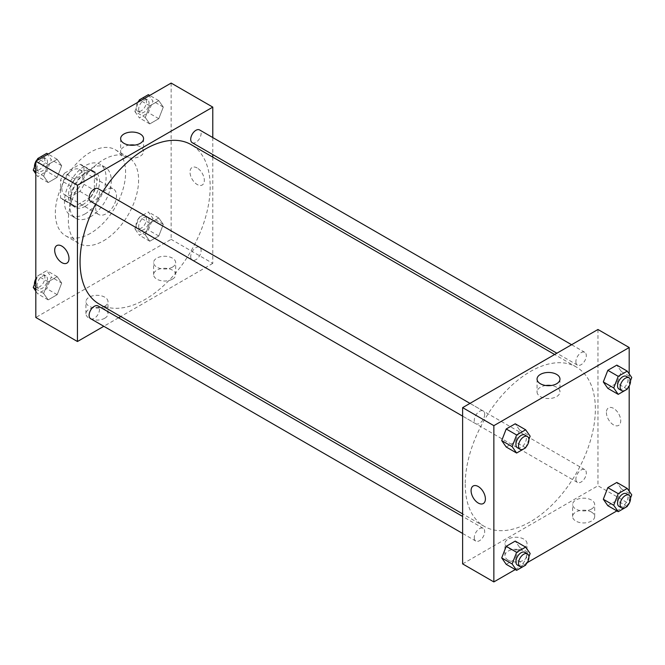<?xml version="1.0" encoding="UTF-8"?>
<svg xmlns="http://www.w3.org/2000/svg" width="665" height="665" viewBox="0 0 665 665"><rect width="100%" height="100%" fill="white"/><g stroke="black" fill="none" stroke-linecap="round" stroke-linejoin="round"><path stroke-width="0.5" stroke-dasharray="3.33 2.49" d="M95.669 207.788A14.721 8.504 120 0 0 98.719 214.529A14.721 8.504 120 0 0 113.441 206.025A14.721 8.504 120 0 0 113.441 189.026A14.721 8.504 120 0 0 102.094 192.975A14.721 8.504 120 0 0 95.669 207.788M61.837 188.253A14.721 8.504 120 0 0 64.887 194.995A14.721 8.504 120 0 0 79.609 186.491A14.721 8.504 120 0 0 79.609 169.492A14.721 8.504 120 0 0 68.262 173.44A14.721 8.504 120 0 0 61.837 188.253M64.613 173.133L79.883 164.313A19.775 11.413 120 0 1 82.136 165.119A19.775 11.413 120 0 1 83.956 166.666L83.956 184.296A19.775 11.413 120 0 1 79.883 191.362L64.613 200.173A19.775 11.413 120 0 1 62.36 199.367A19.775 11.413 120 0 1 60.532 197.821L60.532 180.19A19.775 11.413 120 0 1 64.613 173.133L75.02 179.143L90.29 170.323L79.883 164.313M79.883 191.362L90.29 197.372L75.02 206.183L64.613 200.173M60.532 197.821L70.947 203.831L70.947 186.2L60.532 180.19M70.947 203.831A19.775 11.413 120 0 0 72.768 205.377A19.775 11.413 120 0 0 75.02 206.183M90.29 197.372A19.775 11.413 120 0 0 94.372 190.306L83.956 184.296M90.29 170.323A19.775 11.413 120 0 1 92.543 171.129A19.775 11.413 120 0 1 94.372 172.676L94.372 190.306M75.02 179.143A19.775 11.413 120 0 0 70.947 186.2M82.66 204.787A20.241 11.687 -60 0 1 72.535 205.784A20.241 11.687 -60 0 1 72.535 182.41A20.241 11.687 -60 0 1 92.776 170.722A20.241 11.687 -60 0 1 95.885 186.948A20.241 11.687 -60 0 1 82.66 204.787M85.261 206.283A20.241 11.687 120 0 0 98.487 188.444A20.241 11.687 120 0 0 95.378 172.227A20.241 11.687 120 0 0 79.783 177.646A20.241 11.687 120 0 0 70.947 198.02A20.241 11.687 120 0 0 75.137 207.289A20.241 11.687 120 0 0 85.261 206.283M94.372 172.676L83.956 166.666M85.261 213.798A29.443 16.999 -60 0 1 70.54 215.261A29.443 16.999 -60 0 1 70.54 181.254A29.443 16.999 -60 0 1 99.983 164.255A29.443 16.999 -60 0 1 104.496 187.854A29.443 16.999 -60 0 1 85.261 213.798M90.465 216.807A29.443 16.999 -60 0 1 75.744 218.261A29.443 16.999 -60 0 1 75.744 184.263A29.443 16.999 -60 0 1 105.186 167.264A29.443 16.999 -60 0 1 109.7 190.855A29.443 16.999 -60 0 1 90.465 216.807M90.465 233.332A49.684 28.686 -60 0 1 65.619 235.792A49.684 28.686 -60 0 1 65.619 178.419A49.684 28.686 -60 0 1 115.311 149.733A49.684 28.686 -60 0 1 122.925 189.55A49.684 28.686 -60 0 1 90.465 233.332M103.474 240.846A49.684 28.686 120 0 0 135.934 197.056A49.684 28.686 120 0 0 128.32 157.248A49.684 28.686 120 0 0 90.033 170.556A49.684 28.686 120 0 0 68.345 220.556A49.684 28.686 120 0 0 78.636 243.307A49.684 28.686 120 0 0 103.474 240.846M171.146 83.075L171.146 239.342L35.81 317.479M61.687 283.057L57.182 294.678L48.171 299.882L43.657 293.473L48.171 281.852L57.182 276.648L61.687 283.057L57.182 294.678L48.171 299.882L43.657 293.473L48.171 281.852L57.182 276.648L61.687 283.057L51.28 277.047L46.774 288.668L37.755 293.872L35.81 291.104M145.261 234.812L149.775 223.191L158.785 217.987L163.291 224.404L158.785 236.017L149.775 241.22L145.261 234.812L149.775 223.191L158.785 217.987L163.291 224.404L158.785 236.017L149.775 241.22L145.261 234.812L134.854 228.802L139.359 217.181L148.378 211.977L152.883 218.394L148.378 230.007L139.359 235.21L134.854 228.802M145.261 117.489L149.775 105.868L158.785 100.664L163.291 107.082L158.785 118.694L149.775 123.906L145.261 117.489L149.775 105.868L158.785 100.664L163.291 107.082L158.785 118.694L149.775 123.906L145.261 117.489L134.854 111.479L138.578 101.878M43.657 176.15L48.171 164.529L57.182 159.326L61.687 165.743L57.182 177.356L48.171 182.559L43.657 176.15L48.171 164.529L57.182 159.326L61.687 165.743L57.182 177.356L48.171 182.559L43.657 176.15L35.81 171.62M197.164 167.971A10.125 5.844 -120 0 0 192.11 167.472A10.125 5.844 -120 0 0 192.11 179.159A10.125 5.844 -120 0 0 202.227 185.003A10.125 5.844 -120 0 0 203.781 176.89A10.125 5.844 -120 0 0 197.164 167.971A10.125 5.844 60 0 1 203.781 176.89A10.125 5.844 60 0 1 202.227 185.003A10.125 5.844 60 0 1 192.102 179.159A10.125 5.844 60 0 1 192.102 167.472A10.125 5.844 60 0 1 197.164 167.971M212.783 137.564L212.783 154.563M212.783 157.131L212.783 263.382L171.146 239.342M129.326 145.086A11.463 6.617 0 0 0 123.998 146.832A11.463 6.617 0 0 0 120.648 151.504A11.463 6.617 0 0 0 132.102 158.12A11.463 6.617 0 0 0 143.565 151.504A11.463 6.617 0 0 0 134.879 145.086M66.899 263.132L66.899 263.132A10.125 5.844 -120 0 0 66.899 251.445A10.125 5.844 -120 0 0 56.774 245.601L56.774 245.601M172.443 279.159A11.039 6.376 0 0 0 175.676 274.653A11.039 6.376 0 0 0 164.637 268.278A11.039 6.376 0 0 0 153.598 274.653A11.039 6.376 0 0 0 160.415 280.539A11.039 6.376 0 0 0 172.443 279.159M104.779 318.227A11.039 6.376 0 0 0 108.013 313.722A11.039 6.376 0 0 0 96.974 307.346A11.039 6.376 0 0 0 85.926 313.722A11.039 6.376 0 0 0 92.743 319.607A11.039 6.376 0 0 0 104.779 318.227M212.783 263.382L120.772 316.507M118.545 317.795L103.823 326.291M172.443 267.139A11.039 6.376 180 0 1 160.415 268.519A11.039 6.376 180 0 1 153.598 262.633A11.039 6.376 180 0 1 164.637 256.258A11.039 6.376 180 0 1 175.676 262.633A11.039 6.376 180 0 1 172.443 267.139M104.779 306.208A11.039 6.376 180 0 1 92.743 307.587A11.039 6.376 180 0 1 85.926 301.702A11.039 6.376 180 0 1 96.974 295.327A11.039 6.376 180 0 1 108.013 301.702A11.039 6.376 180 0 1 104.779 306.208M90.64 201.362A7.365 4.248 120 0 0 96.309 199.384A7.365 4.248 120 0 0 99.517 191.977A7.365 4.248 120 0 0 97.996 188.611M190.714 256.648A7.365 4.248 120 0 0 192.235 260.023A7.365 4.248 120 0 0 199.6 255.776A7.365 4.248 120 0 0 199.6 247.272A7.365 4.248 120 0 0 193.931 249.242A7.365 4.248 120 0 0 190.714 256.648M90.64 318.685A7.365 4.248 120 0 0 97.996 314.429A7.365 4.248 120 0 0 97.996 305.933M192.235 142.701A7.365 4.248 120 0 0 199.6 138.453A7.365 4.248 120 0 0 199.6 129.949M99.11 304.005A92.011 53.125 120 0 0 191.121 250.88A92.011 53.125 120 0 0 191.121 144.629M102.942 191.462A92.011 53.125 120 0 0 95.577 204.213M465.226 484.261A92.011 53.125 120 0 0 484.286 526.381A92.011 53.125 120 0 0 576.297 473.256A92.011 53.125 120 0 0 576.297 367.005A92.011 53.125 120 0 0 505.392 391.66A92.011 53.125 120 0 0 465.226 484.261M484.694 414.362A7.365 4.248 -60 0 1 481.485 421.768A7.365 4.248 -60 0 1 475.808 423.738A7.365 4.248 -60 0 1 475.808 415.243A7.365 4.248 -60 0 1 483.172 410.987A7.365 4.248 -60 0 1 484.694 414.362M575.89 479.033A7.365 4.248 120 0 0 577.411 482.399A7.365 4.248 120 0 0 584.776 478.152A7.365 4.248 120 0 0 584.776 469.648A7.365 4.248 120 0 0 579.099 471.626A7.365 4.248 120 0 0 575.89 479.033M474.286 537.694A7.365 4.248 120 0 0 475.808 541.061A7.365 4.248 120 0 0 483.172 536.813A7.365 4.248 120 0 0 483.172 528.309A7.365 4.248 120 0 0 477.503 530.279A7.365 4.248 120 0 0 474.286 537.694M575.89 361.71A7.365 4.248 120 0 0 577.411 365.077A7.365 4.248 120 0 0 584.776 360.829A7.365 4.248 120 0 0 584.776 352.325A7.365 4.248 120 0 0 579.099 354.304A7.365 4.248 120 0 0 575.89 361.71M462.624 563.895L597.96 485.766L629.19 503.796M597.96 329.491L597.96 485.766M591.451 512.058A11.039 6.376 0 0 0 579.423 510.678A11.039 6.376 0 0 0 572.607 516.564A11.039 6.376 0 0 0 579.423 522.457A11.039 6.376 0 0 0 591.451 521.069A11.039 6.376 0 0 0 594.685 516.564A11.039 6.376 0 0 0 591.451 512.058M508.168 560.138A11.039 6.376 0 0 0 523.787 560.138A11.039 6.376 0 0 0 527.021 555.632A11.039 6.376 0 0 0 515.982 549.257A11.039 6.376 0 0 0 504.935 555.632A11.039 6.376 0 0 0 508.168 560.138M515.267 569.564L527.237 562.657M616.871 510.903L628.841 503.995M519.739 430.189L515.225 423.78L519.739 430.189L515.225 441.809L519.739 430.189L530.146 436.198M506.215 447.013L515.225 441.809L506.215 447.013M621.343 371.527L616.829 365.118L621.343 371.527L616.829 383.148L621.343 371.527L631.75 377.537M607.818 388.352L616.829 383.148L607.818 388.352M621.343 488.85L616.829 482.441L621.343 488.85L616.829 500.471L621.343 488.85L631.75 494.86M607.818 505.674L616.829 500.471L607.818 505.674M629.19 373.896L629.19 386.066M629.19 491.219L629.19 503.388M519.739 547.511L515.225 541.094L519.739 547.511L515.225 559.132L519.739 547.511L530.146 553.521M506.215 564.336L515.225 559.132L506.215 564.336M591.451 509.049A11.039 6.376 180 0 1 579.423 510.437A11.039 6.376 180 0 1 572.607 504.544A11.039 6.376 180 0 1 583.646 498.168A11.039 6.376 180 0 1 594.685 504.544A11.039 6.376 180 0 1 591.451 509.049M523.787 548.118A11.039 6.376 180 0 1 506.14 546.497A11.039 6.376 180 0 1 504.935 543.613A11.039 6.376 180 0 1 515.982 537.237A11.039 6.376 180 0 1 527.021 543.613A11.039 6.376 180 0 1 523.787 548.118M606.413 412.508A10.125 5.844 -120 0 0 610.836 422.699A10.125 5.844 -120 0 0 618.633 425.409A10.125 5.844 -120 0 0 618.633 413.721A10.125 5.844 -120 0 0 608.517 407.878A10.125 5.844 -120 0 0 606.413 412.508A10.125 5.844 60 0 1 608.508 407.878A10.125 5.844 60 0 1 618.633 413.721A10.125 5.844 60 0 1 618.633 425.409A10.125 5.844 60 0 1 610.836 422.699A10.125 5.844 60 0 1 606.413 412.516M545.732 385.5A11.463 6.617 0 0 0 537.054 391.918A11.463 6.617 0 0 0 540.404 396.598A11.463 6.617 0 0 0 552.898 398.027A11.463 6.617 0 0 0 559.972 391.918A11.463 6.617 0 0 0 551.285 385.5M483.305 503.538L483.305 503.538A10.125 5.844 -120 0 0 485.4 498.908A10.125 5.844 -120 0 0 480.986 488.725A10.125 5.844 -120 0 0 473.181 486.007L473.181 486.007M528.916 439.365L525.915 447.104M517.453 447.778A7.365 4.248 120 0 0 524.81 443.53A7.365 4.248 120 0 0 524.81 435.026M525.641 447.819L515.225 441.809M630.52 380.704L627.519 388.443M619.057 389.116A7.365 4.248 120 0 0 626.413 384.869A7.365 4.248 120 0 0 626.413 376.373M627.245 389.158L616.829 383.148M528.916 556.688L525.915 564.427M517.453 565.1A7.365 4.248 120 0 0 524.81 560.853A7.365 4.248 120 0 0 524.81 552.349M525.641 565.142L515.225 559.132M630.52 498.027L627.519 505.766M619.057 506.439A7.365 4.248 120 0 0 626.413 502.191A7.365 4.248 120 0 0 626.413 493.688M627.245 506.481L616.829 500.471M46.774 153.316L51.28 159.725L46.774 171.346L37.755 176.549L35.81 173.781M35.81 163.54L36.974 160.531M37.057 167.937A7.365 4.248 120 0 0 38.587 171.312A7.365 4.248 120 0 0 45.943 167.056A7.365 4.248 120 0 0 45.943 158.561A7.365 4.248 120 0 0 40.274 160.531A7.365 4.248 120 0 0 37.057 167.937M61.687 165.743L51.28 159.725M57.182 177.356L46.774 171.346M48.171 182.559L37.755 176.549M48.171 164.529L39.11 159.301M57.182 159.326L48.129 154.097M34.48 166.973A7.365 4.248 120 0 0 35.985 169.808A7.365 4.248 120 0 0 43.341 165.56A7.365 4.248 120 0 0 43.341 157.056A7.365 4.248 120 0 0 37.481 159.234M36.159 161.005A7.365 4.248 120 0 0 35.81 161.612M148.378 94.654L152.883 101.072L148.378 112.684L139.359 117.888L134.854 111.479M138.661 109.276A7.365 4.248 120 0 0 140.19 112.651A7.365 4.248 120 0 0 147.547 108.395A7.365 4.248 120 0 0 147.547 99.9A7.365 4.248 120 0 0 141.878 101.87A7.365 4.248 120 0 0 138.661 109.276M163.291 107.082L152.883 101.072M158.785 118.694L148.378 112.684M149.775 123.906L139.359 117.888M149.775 105.868L140.714 100.639M158.785 100.664L149.733 95.436M137.763 102.344A7.365 4.248 120 0 0 136.059 107.78A7.365 4.248 120 0 0 137.589 111.146A7.365 4.248 120 0 0 144.945 106.899A7.365 4.248 120 0 0 144.945 98.395A7.365 4.248 120 0 0 139.085 100.573M35.81 280.863L37.755 275.842L46.774 270.638L51.28 277.047M37.057 285.26A7.365 4.248 120 0 0 38.587 288.627A7.365 4.248 120 0 0 45.943 284.379A7.365 4.248 120 0 0 45.943 275.884A7.365 4.248 120 0 0 40.274 277.854A7.365 4.248 120 0 0 37.057 285.26M57.182 294.678L46.774 288.668M48.171 299.882L37.755 293.872M43.657 293.473L35.81 288.943M48.171 281.852L37.755 275.842M57.182 276.648L46.774 270.638M34.48 284.296A7.365 4.248 120 0 0 35.985 287.13A7.365 4.248 120 0 0 43.341 282.874A7.365 4.248 120 0 0 43.341 274.379A7.365 4.248 120 0 0 35.81 278.934M138.661 226.599A7.365 4.248 120 0 0 140.19 229.974A7.365 4.248 120 0 0 147.547 225.718A7.365 4.248 120 0 0 147.547 217.222A7.365 4.248 120 0 0 141.878 219.192A7.365 4.248 120 0 0 138.661 226.599M163.291 224.404L152.883 218.394M158.785 236.017L148.378 230.007M149.775 241.22L139.359 235.21M149.775 223.191L139.359 217.181M158.785 217.987L148.378 211.977M136.059 225.094A7.365 4.248 120 0 0 137.589 228.469A7.365 4.248 120 0 0 144.945 224.221A7.365 4.248 120 0 0 144.945 215.718A7.365 4.248 120 0 0 139.276 217.688A7.365 4.248 120 0 0 136.059 225.094M64.887 194.995L98.719 214.529M79.609 169.492L113.441 189.026M95.378 172.227L92.776 170.722M75.137 207.289L72.535 205.784M92.543 171.129L82.136 165.119M72.768 205.377L62.36 199.367M105.186 167.264L99.983 164.255M75.744 218.261L70.54 215.261M128.32 157.248L115.311 149.733M78.636 243.307L65.619 235.792M120.648 138.669L120.648 151.504M143.565 138.669L143.565 151.504M175.676 274.653L175.676 262.633M153.598 274.653L153.598 262.633M108.013 313.722L108.013 301.702M85.926 313.722L85.926 301.702M576.297 367.005L554.643 354.503M484.286 526.381L462.624 513.879M462.624 416.124L475.808 423.738M469.989 403.381L483.172 410.987M584.776 469.648L199.6 247.272M577.411 482.399L192.235 260.023M483.172 528.309L462.624 516.447M475.808 541.061L462.624 533.446M584.776 352.325L571.592 344.719M577.411 365.077L556.871 353.215M594.685 516.564L594.685 504.544M572.607 516.564L572.607 504.544M527.021 555.632L527.021 543.613M504.935 555.632L504.935 543.613M537.054 379.075L537.054 391.918M559.972 379.075L559.972 391.918M45.943 158.561L43.341 157.056M38.587 171.312L35.985 169.808M147.547 99.9L144.945 98.395M140.19 112.651L137.589 111.146M45.943 275.884L43.341 274.379M38.587 288.627L35.985 287.13M147.547 217.222L144.945 215.718M140.19 229.974L137.589 228.469"/><path stroke-width="1" d="M103.823 326.291L77.448 341.519L35.81 317.479L35.81 161.204L171.146 83.075L212.783 107.115L212.783 137.564M212.783 154.563L212.783 157.131M123.998 133.989A11.463 6.617 180 0 1 136.491 132.559A11.463 6.617 180 0 1 143.565 138.669A11.463 6.617 180 0 1 132.102 145.286A11.463 6.617 180 0 1 120.648 138.669A11.463 6.617 180 0 1 123.998 133.989M77.448 341.519L77.448 185.244L35.81 161.204M77.448 185.244L212.783 107.115M134.879 145.086A11.463 6.617 0 0 0 129.326 145.086M56.774 245.601A10.125 5.844 -120 0 0 55.228 253.714A10.125 5.844 -120 0 0 61.837 262.633A10.125 5.844 60 0 1 55.228 253.714A10.125 5.844 60 0 1 56.774 245.601A10.125 5.844 60 0 1 66.899 251.445A10.125 5.844 60 0 1 66.899 263.132A10.125 5.844 60 0 1 61.837 262.633A10.125 5.844 -120 0 0 66.899 263.132M120.772 316.507L118.545 317.795M469.989 403.381L97.996 188.611A7.365 4.248 120 0 0 90.64 192.858A7.365 4.248 120 0 0 90.64 201.362L462.624 416.124M462.624 516.447L97.996 305.933A7.365 4.248 120 0 0 92.327 307.903A7.365 4.248 120 0 0 89.11 315.31A7.365 4.248 120 0 0 90.64 318.685L462.624 533.446M571.592 344.719L199.6 129.949A7.365 4.248 120 0 0 193.931 131.919A7.365 4.248 120 0 0 190.714 139.334A7.365 4.248 120 0 0 192.235 142.701L556.871 353.215M95.577 204.213A92.011 53.125 120 0 0 80.058 261.877A92.011 53.125 120 0 0 99.11 304.005L462.624 513.879M554.643 354.503L191.121 144.629A92.011 53.125 120 0 0 102.942 191.462M515.267 569.564L493.854 581.925L462.624 563.895L462.624 407.628L597.96 329.491L629.19 347.521L629.19 373.896M527.237 562.657L616.871 510.903M628.841 503.995L629.19 503.388M501.709 440.596L506.215 447.013L501.709 440.596L506.215 428.983L501.709 440.596L512.117 446.606L516.622 434.993L525.641 429.789L530.146 436.198L528.916 439.365M515.225 423.78L506.215 428.983L515.225 423.78L525.641 429.789M603.313 381.943L607.818 388.352L603.313 381.943L607.818 370.322L603.313 381.943L613.72 387.953L618.226 376.332L627.245 371.128L631.75 377.537L630.52 380.704M616.829 365.118L607.818 370.322L616.829 365.118L627.245 371.128M603.313 499.257L607.818 505.674L603.313 499.257L607.818 487.644L603.313 499.257L613.72 505.275L618.226 493.654L627.245 488.451L631.75 494.86L630.52 498.027M616.829 482.441L607.818 487.644L616.829 482.441L627.245 488.451M493.854 581.925L493.854 425.658L629.19 347.521M629.19 386.066L629.19 491.219M501.709 557.918L506.215 564.336L501.709 557.918L506.215 546.306L501.709 557.918L512.117 563.928L516.622 552.316L525.641 547.112L530.146 553.521L528.916 556.688M515.225 541.094L506.215 546.306L515.225 541.094L525.641 547.112M540.404 383.755A11.463 6.617 180 0 1 537.054 379.075A11.463 6.617 180 0 1 548.509 372.458A11.463 6.617 180 0 1 559.972 379.075A11.463 6.617 180 0 1 552.898 385.193A11.463 6.617 180 0 1 540.404 383.755M493.854 425.658L462.624 407.628M485.4 498.908A10.125 5.844 60 0 1 483.305 503.538A10.125 5.844 60 0 1 473.181 497.694A10.125 5.844 60 0 1 473.181 486.007A10.125 5.844 60 0 1 480.978 488.725A10.125 5.844 60 0 1 485.4 498.908M551.285 385.5A11.463 6.617 0 0 0 545.732 385.5M473.181 486.007A10.125 5.844 -120 0 0 473.181 497.694A10.125 5.844 -120 0 0 483.305 503.538M525.915 447.104L525.641 447.819L516.622 453.023L512.117 446.606M527.412 436.531L524.81 435.026A7.365 4.248 120 0 0 519.141 437.005A7.365 4.248 120 0 0 515.924 444.411A7.365 4.248 120 0 0 517.453 447.778L520.055 449.282A7.365 4.248 120 0 0 527.412 445.035A7.365 4.248 120 0 0 527.412 436.531A7.365 4.248 120 0 0 521.742 438.501A7.365 4.248 120 0 0 518.525 445.916A7.365 4.248 120 0 0 520.055 449.282M516.622 453.023L506.215 447.013M516.622 434.993L506.215 428.983M627.519 388.443L627.245 389.158L618.226 394.362L613.72 387.953M629.015 377.87L626.413 376.373A7.365 4.248 120 0 0 620.744 378.343A7.365 4.248 120 0 0 617.527 385.75A7.365 4.248 120 0 0 619.057 389.116L621.659 390.621A7.365 4.248 120 0 0 629.015 386.373A7.365 4.248 120 0 0 629.015 377.87A7.365 4.248 120 0 0 623.346 379.848A7.365 4.248 120 0 0 620.129 387.254A7.365 4.248 120 0 0 621.659 390.621M618.226 394.362L607.818 388.352M618.226 376.332L607.818 370.322M525.915 564.427L525.641 565.142L516.622 570.346L512.117 563.928M527.412 553.854L524.81 552.349A7.365 4.248 120 0 0 519.141 554.327A7.365 4.248 120 0 0 515.924 561.734A7.365 4.248 120 0 0 517.453 565.1L520.055 566.605A7.365 4.248 120 0 0 527.412 562.357A7.365 4.248 120 0 0 527.412 553.854A7.365 4.248 120 0 0 521.742 555.824A7.365 4.248 120 0 0 518.525 563.23A7.365 4.248 120 0 0 520.055 566.605M516.622 570.346L506.215 564.336M516.622 552.316L506.215 546.306M627.519 505.766L627.245 506.481L618.226 511.684L613.72 505.275M629.015 495.192L626.413 493.688A7.365 4.248 120 0 0 620.744 495.666A7.365 4.248 120 0 0 617.527 503.073A7.365 4.248 120 0 0 619.057 506.439L621.659 507.944A7.365 4.248 120 0 0 629.015 503.696A7.365 4.248 120 0 0 629.015 495.192A7.365 4.248 120 0 0 623.346 497.162A7.365 4.248 120 0 0 620.129 504.577A7.365 4.248 120 0 0 621.659 507.944M618.226 511.684L607.818 505.674M618.226 493.654L607.818 487.644M35.81 173.781L33.25 170.14L35.81 163.54M36.974 160.531L37.755 158.519L46.774 153.316L48.129 154.097M35.81 171.62L33.25 170.14M39.11 159.301L37.755 158.519M35.81 161.612A7.365 4.248 120 0 0 34.455 166.433A7.365 4.248 120 0 0 34.48 166.973M37.481 159.234A7.365 4.248 120 0 0 36.159 161.005M138.578 101.878L139.359 99.858L148.378 94.654L149.733 95.436M140.714 100.639L139.359 99.858M139.085 100.573A7.365 4.248 120 0 0 137.763 102.344M35.81 291.104L33.25 287.463L35.81 280.863M35.81 288.943L33.25 287.463M35.81 278.934A7.365 4.248 120 0 0 34.455 283.756A7.365 4.248 120 0 0 34.48 284.296"/></g></svg>
